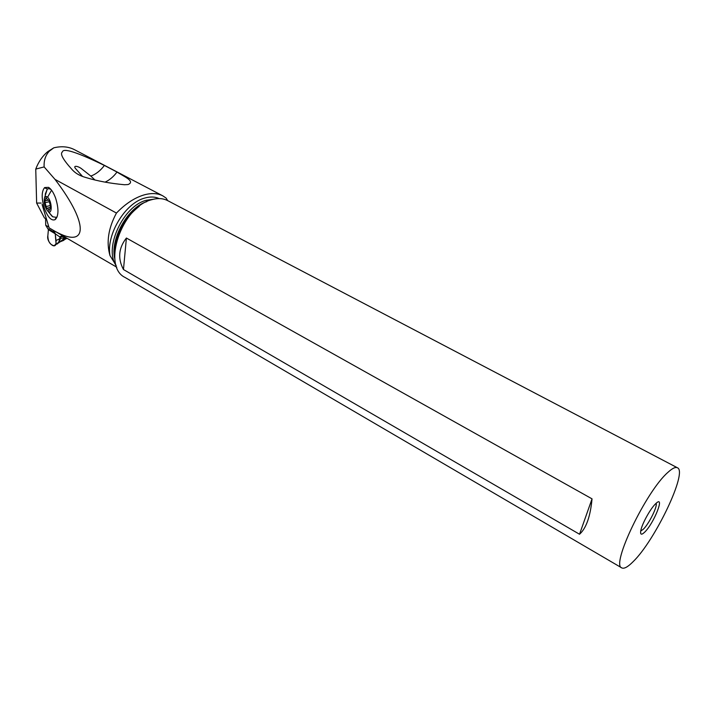 <?xml version="1.0" encoding="UTF-8"?>
<svg xmlns="http://www.w3.org/2000/svg" width="715" height="715" viewBox="0 0 715 715"><rect width="100%" height="100%" fill="white"/><g stroke="black" fill="none" stroke-linecap="round" stroke-linejoin="round"><path stroke-width="1.07" d="M48.405 229.792L47.851 235.718C46.296 241.581 54.849 249.857 56.065 243.627L55.225 233.769L48.397 229.631L47.851 235.718C47.932 241.563 50.086 244.914 54.286 245.754L56.065 243.627L56.011 240.508L60.212 238.506L60.149 239.74L57.406 243.967M59.64 236.817L60.355 238.426L63.403 237.961L64.073 236.585M64.493 236.808L64.824 237.469L63.403 237.961M64.52 237.764L63.17 239.757L60.587 241.527M59.819 242.072L63.948 238.622M59.309 242.412L58.55 243.002M65.136 238.98L63.715 240.347L60.275 241.75L63.715 240.347M64.207 238.765L64.475 238.024M59.756 236.871L63.984 236.513M55.216 233.608L53.285 230.293L55.225 233.769L59.64 236.826L62.518 235.655M59.801 238.551L59.962 236.906M55.305 245.156L58.836 242.072L59.64 238.783L60.149 239.74M45.724 225.252L45.581 218.611L45.724 225.252L48.397 229.631L45.724 225.252L48.888 227.093M60.811 236.906L60.212 238.506L60.945 236.897M60.114 237.729L60.489 236.933M167.632 200.602L166.112 198.082L162.877 195.883C157.702 193.157 151.366 192.853 143.876 194.972C134.492 197.814 125.348 203.847 116.456 213.061C108.323 228.157 106.169 242.331 109.985 255.586L116.179 265.48M116.456 213.061L55.001 179.376C90.787 226.217 87.543 251.242 51.328 229.157L49.112 227.844L42.087 204.49M65.449 237.362L65.467 239.176L64.368 238.533M46.493 219.139L44.455 217.959L36.635 203.069L41.193 203.06M36.635 203.069L35.75 169.08C38.503 161.813 42.525 155.995 47.798 151.616L53.759 147.844L49.255 151.231C45.447 155.414 43.749 160.643 44.151 166.926L35.75 169.08M162.877 195.883L74.709 149.801C68.747 146.682 61.964 145.976 54.358 147.692L53.759 147.844M55.001 179.376L44.151 166.926M65.467 239.176L66.96 238.238M94.746 179.814L90.832 176.078C95.944 174.219 100.466 170.671 104.399 165.442C77.14 152.224 63.143 147.728 62.402 151.938C59.783 153.716 63.045 159.642 72.188 169.696L73.171 170.706C76.201 173.736 80.438 176.006 85.88 177.526C97.303 181.02 110.173 183.424 124.49 184.738L128.021 184.55C135.966 181.297 123.043 176.105 117.01 172.038C113.542 176.694 109.574 180.055 105.105 182.128M104.399 165.442L117.01 172.038M44.723 187.536L48.575 187.357C51.319 189.109 53.697 192.818 55.734 198.475C58.728 208.503 58.684 215.403 55.618 219.183L54.858 219.755C51.23 220.899 47.744 217.119 44.41 208.405C41.461 198.672 41.461 191.817 44.393 187.839L47.592 188.966L44.393 187.839M47.574 197.224C46.198 196.053 45.179 196.276 44.518 197.885C43.678 201.791 44.491 205.857 46.976 210.094L47.851 211.122C52.472 215.832 52.222 201.21 47.574 197.224L51.56 190.199M50.988 189.484L48.969 188.653L47.574 188.983M44.491 197.957L47.19 189.278L45.215 194.221M51.945 216.109L52.767 216.806L56.413 217.351L57.146 216.77L55.618 219.183M48.388 188.689L50.247 188.68M49.085 210.621L47.798 208.414L46.555 208.244L45.063 202.676L44.947 200.736L46.126 197.653L47.628 199.968L48.888 200.12L50.381 205.741L50.497 207.681L49.085 210.621M49.424 201.702L45.063 202.667M82.538 176.444L75.897 168.954C72.34 165.102 77.846 165.88 81.474 168.677L90.832 176.078M656.084 503.333C657.836 506.041 648.916 524.024 643.214 529.341L640.72 531.013M644.59 532.246C641.239 535.374 640.005 534.668 640.899 530.119C642.338 523.273 650.453 508.678 655.476 503.914L655.646 503.744C665.638 493.779 654.055 523.326 644.59 532.246M667.783 472.481C646.056 491.348 610.673 565.395 621.764 567.88C624.061 569.077 627.868 566.977 633.195 561.597C655.172 540.343 687.91 471.703 677.454 467.78C675.496 466.761 672.279 468.325 667.783 472.481M621.764 567.88L125.08 277.465C101.637 266.588 121.55 206.823 151.696 199.708C157.8 197.948 163.163 198.27 167.793 200.692L677.373 467.744M123.463 269.528L579.534 534.248C586.211 528.287 590.375 516.489 592.038 498.856L126.403 238.032C118.574 248.007 117.6 258.508 123.463 269.528L126.403 238.032M579.534 534.248L592.038 498.856M56.011 240.508L55.225 233.76M65.11 238.962L63.17 239.757M63.51 236.236L62.589 236.611M54.93 232.732L48.111 228.764M64.305 237.738L63.751 237.157M159.177 198.582C154.932 196.688 150.114 196.518 144.725 198.073C125.223 202.971 106.088 234.583 109.985 255.586M52.016 216.18L47.851 211.122M55.278 219.46L56.798 217.074M49.558 209.79L48.718 209.987M50.273 205.571L46.028 206.528M46.698 198.377L45.867 198.564M115.571 264.764C104.184 246.881 123.668 205.741 146.298 200.28L153.421 199.244M146.816 201.612C127.431 207.511 109.61 239.731 114.901 259.295M114.99 249.079C117.135 231.991 124.875 218.004 138.209 207.109M51.328 229.157L116.795 267.213M49.237 151.214L47.798 151.616M47.029 210.165L52.767 216.806M56.422 217.351L54.858 219.755M50.765 207.35L47.279 208.145M47.959 200.191L45.465 200.745M48.835 200.075L48.388 200.182M50.72 207.493L50.211 207.609M114.847 250.438C116.742 232.286 124.884 217.566 139.264 206.286"/></g></svg>
